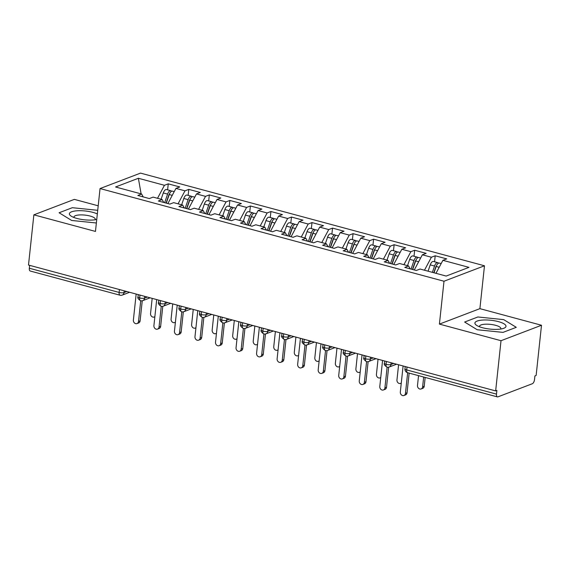 <?xml version="1.0" encoding="UTF-8"?>
<svg xmlns="http://www.w3.org/2000/svg" width="570" height="570" viewBox="0 0 570 570"><rect width="100%" height="100%" fill="white"/><g stroke="black" fill="none" stroke-linecap="round" stroke-linejoin="round"><path stroke-width="0.85" d="M541.5 325.256L536.135 375.459L534.909 375.929L534.518 379.599A3.605 1.681 105.1 0 1 532.309 383.738L497.959 396.848A3.605 1.681 105.1 0 1 497.389 396.891L407.6 372.702A3.605 1.681 105.1 0 1 406.702 369.923L496.484 394.112L496.876 390.443L495.651 390.913L501.016 340.703L541.5 325.256L479.897 308.655L484.479 265.784L140.534 173.109L100.049 188.556L443.994 281.238L484.479 265.784M98.204 205.806L74.349 199.379L33.865 214.833L28.5 265.043L495.651 390.913M168.257 183.854L164.452 185.3L138.375 178.275L115.553 186.989L141.638 194.014L137.833 195.46L149.333 198.56L153.13 197.113L162.165 199.543L158.367 200.996L169.867 204.096L173.665 202.642L182.699 205.079L178.902 206.532L190.401 209.625L194.199 208.178L203.234 210.608L199.436 212.061L210.936 215.161L214.733 213.707L223.768 216.144L219.97 217.597L231.47 220.697L235.268 219.243L244.302 221.68L240.504 223.127L252.004 226.226L255.802 224.772L264.836 227.209L261.039 228.663L272.538 231.762L276.336 230.309L285.37 232.745L281.573 234.192L293.073 237.291L296.87 235.838L305.905 238.274L302.107 239.728L313.607 242.827L317.405 241.374L326.439 243.81L322.641 245.257L334.141 248.356L337.939 246.91L346.973 249.339L343.176 250.793L354.668 253.892L358.473 252.439L367.507 254.876L363.71 256.329L375.203 259.421L379.007 257.975L388.042 260.405L384.244 261.858L395.737 264.957L399.541 263.504L408.576 265.941L404.778 267.394L416.271 270.493L420.076 269.04L446.153 276.065L468.975 267.358L442.897 260.326L446.695 258.88L435.202 255.78L431.397 257.234L422.363 254.797L426.161 253.344L414.668 250.244L410.863 251.698L401.829 249.261L405.626 247.815L394.134 244.715L390.329 246.162L381.294 243.732L385.092 242.279L373.599 239.179L369.795 240.633L360.76 238.196L364.558 236.742L353.065 233.65L349.26 235.096L340.226 232.667L344.031 231.213L332.531 228.114L328.726 229.567L319.692 227.131L323.496 225.677L311.997 222.585L308.192 224.031L299.157 221.602L302.962 220.148L291.462 217.049L287.658 218.502L278.623 216.066L282.428 214.612L270.928 211.513L267.123 212.966L258.089 210.53L261.894 209.083L250.394 205.984L246.589 207.437L237.555 205.001L241.359 203.547L229.86 200.448L226.055 201.901L217.02 199.464L220.825 198.018L209.325 194.919L205.521 196.365L196.486 193.935L200.291 192.482L188.791 189.383L184.986 190.836L175.952 188.399L179.757 186.953L168.257 183.854L167.616 189.853M175.952 188.399L167.872 203.561M184.986 190.836L178.061 203.825M141.638 194.014L143.191 196.907M196.486 193.935L188.406 209.09M205.521 196.365L198.595 209.361M162.165 199.543L163.725 202.443M217.02 199.464L208.941 214.626M226.055 201.901L219.129 214.89M182.699 205.079L184.26 207.972M237.555 205.001L229.475 220.155M246.589 207.437L239.664 220.426M203.234 210.608L204.794 213.508M258.089 210.53L250.009 225.691M267.123 212.966L260.198 225.962M223.768 216.144L225.328 219.037M278.623 216.066L270.543 231.22M287.658 218.502L280.732 231.491M244.302 221.68L245.862 224.573M299.157 221.602L291.078 236.757M308.192 224.031L301.266 237.027M264.836 227.209L266.397 230.109M319.692 227.131L311.612 242.286M328.726 229.567L321.801 242.556M285.37 232.745L286.931 235.638M340.226 232.667L332.146 247.822M349.26 235.096L342.335 248.093M305.905 238.274L307.465 241.174M360.76 238.196L352.68 253.351M369.795 240.633L362.869 253.621M326.439 243.81L327.999 246.703M381.294 243.732L373.215 258.887M390.329 246.162L383.403 259.158M346.973 249.339L348.534 252.239M401.829 249.261L393.749 264.423M410.863 251.698L403.938 264.687M367.507 254.876L369.068 257.768M422.363 254.797L414.283 269.952M431.397 257.234L424.472 270.223M388.042 260.405L389.602 263.304M496.484 394.112A3.605 1.681 105.1 0 0 497.389 396.891M442.897 260.326L435.972 273.322M408.576 265.941L410.136 268.833M29.334 268.242L119.123 292.431A3.605 1.681 -74.9 0 0 120.021 295.21L30.238 271.021A3.605 1.681 -74.9 0 1 29.334 268.242L29.647 265.349M479.897 308.655L439.413 324.109L501.016 340.703M439.413 324.109L443.994 281.238M33.865 214.833L95.468 231.427L100.049 188.556M464.636 322.036L477.211 329.738L503.032 332.381L516.278 327.322L503.702 319.628L477.881 316.977L464.636 322.036L477.881 316.977L503.702 319.628L516.278 327.322L503.032 332.381L477.211 329.738L464.636 322.036M71.663 220.462L96.373 222.991L71.663 220.462L59.088 212.76L71.663 220.462M72.333 207.701L59.088 212.76L72.333 207.701L97.727 210.309L72.333 207.701M138.375 178.275L141.111 193.871M164.452 185.3L157.527 198.296M435.202 255.78L434.561 261.78M391.17 362.762L390.984 364.487A3.605 3.021 69.1 0 1 389.189 367.03A3.605 3.605 0 0 1 386.966 367.137A3.605 1.681 -74.9 0 1 386.937 367.13A3.605 1.681 -74.9 0 1 386.061 364.358L386.375 361.466M414.668 250.244L414.027 256.243M394.134 244.715L393.492 250.715M373.599 239.179L372.958 245.178M353.065 233.65L352.424 239.649M332.531 228.114L331.89 234.113M311.997 222.585L311.355 228.584M291.462 217.049L290.821 223.048M270.928 211.513L270.287 217.519M250.394 205.984L249.753 211.983M229.86 200.448L229.218 206.447M209.325 194.919L208.684 200.918M188.791 189.383L188.15 195.382M370.635 357.226L370.45 358.958A3.605 3.021 69.1 0 1 368.655 361.494A3.605 3.605 0 0 1 366.432 361.608A3.605 1.681 -74.9 0 1 366.403 361.601A3.605 1.681 -74.9 0 1 365.527 358.829L365.84 355.937M350.101 351.697L349.916 353.421A3.605 1.026 -173.9 0 1 344.993 353.293A3.605 1.026 -173.9 0 1 343.354 352.239C342.691 353.101 343.525 354.383 345.869 356.065A3.605 1.681 -74.9 0 1 345.869 356.065A3.605 1.681 -74.9 0 1 344.993 353.293L345.306 350.4M329.567 346.161L329.382 347.892A3.605 3.021 69.1 0 1 327.586 350.429A3.605 3.605 0 0 1 325.363 350.543A3.605 1.681 -74.9 0 1 325.335 350.536A3.605 1.681 -74.9 0 1 324.458 347.764L324.772 344.871M309.033 340.632L308.847 342.356A3.605 3.021 69.1 0 1 307.052 344.893A3.605 3.605 0 0 1 304.829 345.007A3.605 1.681 -74.9 0 1 304.8 345A3.605 1.681 -74.9 0 1 303.924 342.228L304.238 339.335M288.498 335.096L288.313 336.82A3.605 3.021 69.1 0 1 286.518 339.364A3.605 3.605 0 0 1 284.295 339.478A3.605 1.681 -74.9 0 1 284.266 339.471A3.605 1.681 -74.9 0 1 283.39 336.699L283.703 333.806M267.964 329.56L267.779 331.291A3.605 3.021 69.1 0 1 265.983 333.828A3.605 3.605 0 0 1 263.76 333.942A3.605 1.681 -74.9 0 1 263.732 333.935A3.605 1.681 -74.9 0 1 262.856 331.163L263.169 328.27M247.43 324.031L247.245 325.755A3.605 3.021 69.1 0 1 245.449 328.299A3.605 3.605 0 0 1 243.226 328.413A3.605 1.681 -74.9 0 1 243.198 328.398A3.605 1.681 -74.9 0 1 242.328 325.627L242.635 322.741M226.896 318.495L226.71 320.226A3.605 3.021 69.1 0 1 224.915 322.762A3.605 3.605 0 0 1 222.692 322.877A3.605 1.681 -74.9 0 1 222.663 322.869A3.605 1.681 -74.9 0 1 221.794 320.098L222.101 317.205M206.361 312.966L206.176 314.69A3.605 3.021 69.1 0 1 204.381 317.233A3.605 3.605 0 0 1 202.158 317.347A3.605 1.681 -74.9 0 1 202.129 317.333A3.605 1.681 -74.9 0 1 201.26 314.562L201.566 311.669M185.827 307.43L185.642 309.161A3.605 3.021 69.1 0 1 183.846 311.697A3.605 3.605 0 0 1 181.623 311.811A3.605 1.681 -74.9 0 1 181.595 311.804A3.605 1.681 -74.9 0 1 180.726 309.033L181.032 306.14M165.293 301.901L165.108 303.625A3.605 3.021 69.1 0 1 163.312 306.168A3.605 3.605 0 0 1 161.089 306.275A3.605 1.681 -74.9 0 1 161.061 306.268A3.605 1.681 -74.9 0 1 160.191 303.496L160.498 300.604M144.759 296.364L144.573 298.096A3.605 1.026 -173.9 0 1 139.657 297.968A3.605 1.026 -173.9 0 1 138.011 296.906C137.349 297.775 138.189 299.051 140.526 300.739A3.605 1.681 -74.9 0 1 140.526 300.739A3.605 1.681 -74.9 0 1 139.657 297.968L139.964 295.075M403.104 365.976L400.318 392.003A3.007 2.515 -110.9 0 0 401.366 394.853A3.007 2.515 -110.9 0 0 403.959 395.502A3.007 2.515 -110.9 0 0 405.455 393.386L407.051 392.78A3.007 2.515 69.1 0 1 405.555 394.896L403.959 395.502M409.153 373.115L407.051 392.78M407.664 372.716L405.455 393.386M433.799 272.738L435.822 266.846A1.681 0.784 -74.9 0 1 436.435 265.834M432.374 272.353L434.54 266.04A4.809 2.244 -74.9 0 1 436.998 262.699A4.809 2.244 -74.9 0 1 437.76 262.642L433.442 261.48A4.809 2.244 105.1 0 0 432.687 261.537A4.809 2.244 105.1 0 0 430.229 264.879L428.063 271.192M437.76 262.642A4.809 2.244 -74.9 0 1 438.487 263.212M434.012 272.795L436.185 266.482A4.809 2.244 -74.9 0 1 438.636 263.141A4.809 2.244 -74.9 0 1 439.399 263.084L441.173 263.561M422.626 386.83L424.223 386.225A3.007 2.515 69.1 0 1 422.726 388.341L421.137 388.947A3.007 2.515 -110.9 0 0 422.626 386.83L423.674 377.034M418.544 375.651L417.497 385.448A3.007 2.515 -110.9 0 0 418.537 388.298A3.007 2.515 -110.9 0 0 421.137 388.947M424.223 386.225L425.163 377.433M382.57 360.447L379.791 386.474A3.007 2.515 -110.9 0 0 380.831 389.324A3.007 2.515 -110.9 0 0 383.425 389.973A3.007 2.515 -110.9 0 0 384.921 387.857L386.517 387.244A3.007 2.515 69.1 0 1 385.021 389.36L383.425 389.973M388.662 367.187L386.517 387.244M387.13 367.18L384.921 387.857M362.036 354.911L359.257 380.938A3.007 2.515 -110.9 0 0 360.297 383.788A3.007 2.515 -110.9 0 0 362.891 384.436A3.007 2.515 -110.9 0 0 364.387 382.32L365.983 381.715A3.007 2.515 69.1 0 1 364.487 383.831L362.891 384.436M368.127 361.651L365.983 381.715M366.596 361.651L364.387 382.32M341.501 349.374L338.722 375.402A3.007 2.515 -110.9 0 0 339.763 378.259A3.007 2.515 -110.9 0 0 342.356 378.907A3.007 2.515 -110.9 0 0 343.853 376.791L345.448 376.179A3.007 2.515 69.1 0 1 343.952 378.295L342.356 378.907M347.593 356.122L345.448 376.179M346.061 356.115L343.853 376.791M320.967 343.845L318.188 369.873A3.007 2.515 -110.9 0 0 319.228 372.723A3.007 2.515 -110.9 0 0 321.822 373.371A3.007 2.515 -110.9 0 0 323.318 371.255L324.914 370.65A3.007 2.515 69.1 0 1 323.418 372.766L321.822 373.371M327.059 350.586L324.914 370.65M325.527 350.579L323.318 371.255M412.481 269.467L415.288 261.317A1.681 0.784 -74.9 0 1 415.901 260.298M411.063 269.083L414.005 260.504A4.809 2.244 -74.9 0 1 416.463 257.17A4.809 2.244 -74.9 0 1 417.226 257.106L412.908 255.944A4.809 2.244 105.1 0 0 412.153 256.008A4.809 2.244 105.1 0 0 409.695 259.343L407.529 265.656M417.226 257.106A4.809 2.244 -74.9 0 1 417.953 257.676M412.701 269.524L415.651 260.946A4.809 2.244 -74.9 0 1 418.102 257.612A4.809 2.244 -74.9 0 1 418.865 257.555L420.639 258.032M398.58 364.757L396.962 379.919A3.007 2.515 -110.9 0 0 398.003 382.769A3.007 2.515 -110.9 0 0 400.603 383.418A3.007 2.515 -110.9 0 0 401.287 382.99M391.946 263.939L394.753 255.78A1.681 0.784 -74.9 0 1 395.366 254.769M390.528 263.554L393.478 254.975A4.809 2.244 -74.9 0 1 395.929 251.634A4.809 2.244 -74.9 0 1 396.692 251.577L392.374 250.415A4.809 2.244 105.1 0 0 391.618 250.472A4.809 2.244 105.1 0 0 389.16 253.807L386.994 260.127M396.692 251.577A4.809 2.244 -74.9 0 1 397.418 252.147M392.167 263.995L395.117 255.417A4.809 2.244 -74.9 0 1 397.568 252.075A4.809 2.244 -74.9 0 1 398.33 252.018L400.104 252.496M378.045 359.228L376.428 374.383A3.007 2.515 -110.9 0 0 377.468 377.233A3.007 2.515 -110.9 0 0 380.069 377.882A3.007 2.515 -110.9 0 0 380.753 377.461M371.412 258.402L374.219 250.251A1.681 0.784 -74.9 0 1 374.832 249.233M369.994 258.018L372.944 249.439A4.809 2.244 -74.9 0 1 375.395 246.105A4.809 2.244 -74.9 0 1 376.157 246.041L371.847 244.879A4.809 2.244 105.1 0 0 371.084 244.936A4.809 2.244 105.1 0 0 368.626 248.278L366.46 254.59M376.157 246.041A4.809 2.244 -74.9 0 1 376.884 246.611M371.633 258.459L374.583 249.881A4.809 2.244 -74.9 0 1 377.034 246.546A4.809 2.244 -74.9 0 1 377.796 246.482L379.57 246.96M357.511 353.692L355.894 368.847A3.007 2.515 -110.9 0 0 356.934 371.697A3.007 2.515 -110.9 0 0 359.535 372.353A3.007 2.515 -110.9 0 0 360.219 371.925M350.878 252.866L353.685 244.715A1.681 0.784 -74.9 0 1 354.298 243.704M349.46 252.489L352.41 243.903A4.809 2.244 -74.9 0 1 354.861 240.569A4.809 2.244 -74.9 0 1 355.623 240.512L351.312 239.35A4.809 2.244 105.1 0 0 350.55 239.407A4.809 2.244 105.1 0 0 348.092 242.742L345.926 249.054M355.623 240.512A4.809 2.244 -74.9 0 1 356.35 241.082M351.099 252.93L354.048 244.352A4.809 2.244 -74.9 0 1 356.499 241.01A4.809 2.244 -74.9 0 1 357.262 240.953L359.036 241.431M336.977 348.163L335.36 363.318A3.007 2.515 -110.9 0 0 336.4 366.168A3.007 2.515 -110.9 0 0 339 366.816A3.007 2.515 -110.9 0 0 339.684 366.396M482.484 327.721A15.632 4.432 6.1 0 0 503.559 328.363A15.632 4.432 6.1 0 0 498.429 321.637A15.632 4.432 6.1 0 0 479.634 320.418A15.632 4.432 6.1 0 0 476.869 325.513A15.632 4.432 6.1 0 0 482.484 327.721M500.574 329.061A10.702 3.035 6.1 0 0 500.809 328.534A10.702 3.035 6.1 0 0 495.629 325.313A10.702 3.035 6.1 0 0 479.527 326.254A10.702 3.035 6.1 0 0 479.648 326.824M97.335 213.95A15.632 4.432 6.1 0 0 92.882 212.361A15.632 4.432 6.1 0 0 74.086 211.142A15.632 4.432 6.1 0 0 71.321 216.237A15.632 4.432 6.1 0 0 76.936 218.445A15.632 4.432 6.1 0 0 96.75 219.457M95.026 219.785A10.702 3.035 6.1 0 0 95.261 219.258A10.702 3.035 6.1 0 0 90.074 216.037A10.702 3.035 6.1 0 0 73.979 216.978A10.702 3.035 6.1 0 0 74.1 217.548M300.433 338.309L297.654 364.337A3.007 2.515 -110.9 0 0 298.694 367.187A3.007 2.515 -110.9 0 0 301.288 367.842A3.007 2.515 -110.9 0 0 302.784 365.726L304.38 365.114A3.007 2.515 69.1 0 1 302.884 367.23L301.288 367.842M306.525 345.049L304.38 365.114M304.993 345.049L302.784 365.726M330.344 247.337L333.151 239.186A1.681 0.784 -74.9 0 1 333.764 238.167M328.926 246.953L331.875 238.374A4.809 2.244 -74.9 0 1 334.326 235.032A4.809 2.244 -74.9 0 1 335.089 234.975L330.778 233.814A4.809 2.244 105.1 0 0 330.016 233.871A4.809 2.244 105.1 0 0 327.558 237.213L325.392 243.525M335.089 234.975A4.809 2.244 -74.9 0 1 335.815 235.545M330.564 247.394L333.514 238.816A4.809 2.244 -74.9 0 1 335.965 235.481A4.809 2.244 -74.9 0 1 336.728 235.417L338.502 235.894M316.443 342.627L314.825 357.782A3.007 2.515 -110.9 0 0 315.865 360.632A3.007 2.515 -110.9 0 0 318.466 361.28A3.007 2.515 -110.9 0 0 319.15 360.86M279.899 332.78L277.12 358.808A3.007 2.515 -110.9 0 0 278.16 361.658A3.007 2.515 -110.9 0 0 280.754 362.306A3.007 2.515 -110.9 0 0 282.25 360.19L283.846 359.584A3.007 2.515 69.1 0 1 282.349 361.701L280.754 362.306M285.99 339.52L283.846 359.584M284.459 339.513L282.25 360.19M309.809 241.801L312.617 233.65A1.681 0.784 -74.9 0 1 313.229 232.638M308.391 241.423L311.341 232.838A4.809 2.244 -74.9 0 1 313.792 229.503A4.809 2.244 -74.9 0 1 314.555 229.446L310.244 228.285A4.809 2.244 105.1 0 0 309.482 228.342A4.809 2.244 105.1 0 0 307.023 231.677L304.857 237.989M314.555 229.446A4.809 2.244 -74.9 0 1 315.281 230.009M310.03 241.865L312.98 233.28A4.809 2.244 -74.9 0 1 315.438 229.945A4.809 2.244 -74.9 0 1 316.193 229.888L317.967 230.365M295.908 337.091L294.291 352.253A3.007 2.515 -110.9 0 0 295.331 355.103A3.007 2.515 -110.9 0 0 297.932 355.751A3.007 2.515 -110.9 0 0 298.616 355.324M259.364 327.244L256.586 353.272A3.007 2.515 -110.9 0 0 257.626 356.122A3.007 2.515 -110.9 0 0 260.219 356.77A3.007 2.515 -110.9 0 0 261.716 354.654L263.312 354.048A3.007 2.515 69.1 0 1 261.815 356.165L260.219 356.77M265.456 333.984L263.312 354.048M263.924 333.984L261.716 354.654M289.275 236.272L292.082 228.121A1.681 0.784 -74.9 0 1 292.695 227.102M287.857 235.887L290.807 227.309A4.809 2.244 -74.9 0 1 293.258 223.967A4.809 2.244 -74.9 0 1 294.02 223.91L289.71 222.749A4.809 2.244 105.1 0 0 288.947 222.806A4.809 2.244 105.1 0 0 286.489 226.147L284.323 232.46M294.02 223.91A4.809 2.244 -74.9 0 1 294.747 224.48M289.496 236.329L292.446 227.751A4.809 2.244 -74.9 0 1 294.904 224.409A4.809 2.244 -74.9 0 1 295.659 224.352L297.433 224.829M275.374 331.562L273.757 346.717A3.007 2.515 -110.9 0 0 274.797 349.567A3.007 2.515 -110.9 0 0 277.398 350.215A3.007 2.515 -110.9 0 0 278.082 349.795M238.83 321.715L236.051 347.743A3.007 2.515 -110.9 0 0 237.091 350.593A3.007 2.515 -110.9 0 0 239.685 351.241A3.007 2.515 -110.9 0 0 241.181 349.125L242.777 348.512A3.007 2.515 69.1 0 1 241.281 350.628L239.685 351.241M244.922 328.455L242.777 348.512M243.39 328.448L241.181 349.125M268.741 230.736L271.548 222.585A1.681 0.784 -74.9 0 1 272.161 221.573M267.323 230.351L270.273 221.773A4.809 2.244 -74.9 0 1 272.724 218.438A4.809 2.244 -74.9 0 1 273.486 218.381L269.175 217.22A4.809 2.244 105.1 0 0 268.413 217.277A4.809 2.244 105.1 0 0 265.955 220.611L263.789 226.924M273.486 218.381A4.809 2.244 -74.9 0 1 274.213 218.944M268.962 230.8L271.911 222.215A4.809 2.244 -74.9 0 1 274.37 218.88A4.809 2.244 -74.9 0 1 275.125 218.823L276.899 219.3M254.84 326.026L253.222 341.188A3.007 2.515 -110.9 0 0 254.263 344.038A3.007 2.515 -110.9 0 0 256.863 344.686A3.007 2.515 -110.9 0 0 257.547 344.259M218.296 316.179L215.517 342.207A3.007 2.515 -110.9 0 0 216.557 345.057A3.007 2.515 -110.9 0 0 219.151 345.705A3.007 2.515 -110.9 0 0 220.647 343.589L222.243 342.983A3.007 2.515 69.1 0 1 220.747 345.099L219.151 345.705M224.388 322.919L222.243 342.983M222.856 322.919L220.647 343.589M248.207 225.207L251.014 217.049A1.681 0.784 -74.9 0 1 251.627 216.037M246.789 224.822L249.738 216.244A4.809 2.244 -74.9 0 1 252.189 212.902A4.809 2.244 -74.9 0 1 252.952 212.845L248.641 211.684A4.809 2.244 105.1 0 0 247.879 211.741A4.809 2.244 105.1 0 0 245.421 215.082L243.255 221.395M252.952 212.845A4.809 2.244 -74.9 0 1 253.679 213.415M248.427 225.264L251.377 216.686A4.809 2.244 -74.9 0 1 253.835 213.344A4.809 2.244 -74.9 0 1 254.59 213.287L256.365 213.764M234.306 320.497L232.688 335.652A3.007 2.515 -110.9 0 0 233.729 338.502A3.007 2.515 -110.9 0 0 236.329 339.15A3.007 2.515 -110.9 0 0 237.013 338.73M197.762 310.65L194.983 336.678A3.007 2.515 -110.9 0 0 196.023 339.528A3.007 2.515 -110.9 0 0 198.617 340.176A3.007 2.515 -110.9 0 0 200.113 338.06L201.709 337.447A3.007 2.515 69.1 0 1 200.213 339.563L198.617 340.176M203.853 317.39L201.709 337.447M202.321 317.383L200.113 338.06M227.672 219.671L230.48 211.52A1.681 0.784 -74.9 0 1 231.092 210.501M226.254 219.286L229.204 210.708A4.809 2.244 -74.9 0 1 231.655 207.373A4.809 2.244 -74.9 0 1 232.417 207.309L228.107 206.148A4.809 2.244 105.1 0 0 227.344 206.212A4.809 2.244 105.1 0 0 224.886 209.546L222.72 215.859M232.417 207.309A4.809 2.244 -74.9 0 1 233.144 207.879M227.893 219.728L230.843 211.149A4.809 2.244 -74.9 0 1 233.301 207.815A4.809 2.244 -74.9 0 1 234.056 207.758L235.83 208.235M213.771 314.961L212.154 330.123A3.007 2.515 -110.9 0 0 213.194 332.973A3.007 2.515 -110.9 0 0 215.795 333.621A3.007 2.515 -110.9 0 0 216.479 333.194M177.227 305.114L174.448 331.142A3.007 2.515 -110.9 0 0 175.489 333.992A3.007 2.515 -110.9 0 0 178.082 334.64A3.007 2.515 -110.9 0 0 179.578 332.524L181.174 331.918A3.007 2.515 69.1 0 1 179.678 334.034L178.082 334.64M183.319 311.854L181.174 331.918M181.787 311.854L179.578 332.524M207.138 214.142L209.945 205.984A1.681 0.784 -74.9 0 1 210.558 204.972M205.72 213.757L208.67 205.179A4.809 2.244 -74.9 0 1 211.121 201.837A4.809 2.244 -74.9 0 1 211.883 201.78L207.573 200.619A4.809 2.244 105.1 0 0 206.81 200.676A4.809 2.244 105.1 0 0 204.352 204.017L202.186 210.33M211.883 201.78A4.809 2.244 -74.9 0 1 212.61 202.35M207.359 214.199L210.309 205.62A4.809 2.244 -74.9 0 1 212.767 202.279A4.809 2.244 -74.9 0 1 213.522 202.222L215.296 202.699M193.244 309.432L191.62 324.587A3.007 2.515 -110.9 0 0 192.66 327.437A3.007 2.515 -110.9 0 0 195.261 328.085A3.007 2.515 -110.9 0 0 195.945 327.665M156.693 299.585L153.914 325.613A3.007 2.515 -110.9 0 0 154.954 328.463A3.007 2.515 -110.9 0 0 157.548 329.111A3.007 2.515 -110.9 0 0 159.044 326.995L160.64 326.382A3.007 2.515 69.1 0 1 159.144 328.498L157.548 329.111M162.785 306.325L160.64 326.382M161.253 306.318L159.044 326.995M186.611 208.606L189.411 200.455A1.681 0.784 -74.9 0 1 190.024 199.436M185.186 208.221L188.136 199.642A4.809 2.244 -74.9 0 1 190.587 196.308A4.809 2.244 -74.9 0 1 191.349 196.244L187.038 195.083A4.809 2.244 105.1 0 0 186.276 195.139A4.809 2.244 105.1 0 0 183.818 198.481L181.652 204.794M191.349 196.244A4.809 2.244 -74.9 0 1 192.076 196.814M186.825 208.663L189.774 200.084A4.809 2.244 -74.9 0 1 192.233 196.75A4.809 2.244 -74.9 0 1 192.988 196.693L194.762 197.163M172.71 303.895L171.085 319.05A3.007 2.515 -110.9 0 0 172.126 321.908A3.007 2.515 -110.9 0 0 174.726 322.556A3.007 2.515 -110.9 0 0 175.41 322.128M136.159 294.049L133.38 320.076A3.007 2.515 -110.9 0 0 134.42 322.926A3.007 2.515 -110.9 0 0 137.014 323.575A3.007 2.515 -110.9 0 0 138.51 321.459L140.106 320.853A3.007 2.515 69.1 0 1 138.61 322.969L137.014 323.575M142.251 300.789L140.106 320.853M140.719 300.789L138.51 321.459M166.077 203.077L168.877 194.919A1.681 0.784 -74.9 0 1 169.489 193.907M164.652 202.692L167.601 194.106A4.809 2.244 -74.9 0 1 170.052 190.772A4.809 2.244 -74.9 0 1 170.815 190.715L166.504 189.554A4.809 2.244 105.1 0 0 165.742 189.611A4.809 2.244 105.1 0 0 163.284 192.945L161.118 199.265M170.815 190.715A4.809 2.244 -74.9 0 1 171.541 191.285M166.29 203.134L169.24 194.555A4.809 2.244 -74.9 0 1 171.698 191.214A4.809 2.244 -74.9 0 1 172.453 191.157L174.228 191.634M152.176 298.367L150.551 313.521A3.007 2.515 -110.9 0 0 151.591 316.371A3.007 2.515 -110.9 0 0 154.192 317.02A3.007 2.515 -110.9 0 0 154.876 316.599M407.009 367.03L406.702 369.923A3.605 1.026 -173.9 0 1 404.957 368.833A3.605 3.605 0 0 0 407.6 372.702M124.224 290.835L124.039 292.56A3.605 1.026 -173.9 0 1 119.123 292.431L119.429 289.539M384.665 361.01L384.422 363.304A3.605 1.026 -173.9 0 0 386.061 364.358A3.605 1.026 -173.9 0 0 390.984 364.487L393.713 363.446M364.13 355.473L363.888 357.768A3.605 1.026 -173.9 0 0 365.527 358.829A3.605 1.026 -173.9 0 0 370.45 358.958L373.179 357.91M345.897 356.072A3.605 3.605 0 0 0 348.12 355.965A3.605 3.021 69.1 0 0 349.916 353.421L352.645 352.381M323.062 344.408L322.82 346.703A3.605 1.026 -173.9 0 0 324.458 347.764A3.605 1.026 -173.9 0 0 329.382 347.892L332.111 346.845M302.528 338.879L302.285 341.173A3.605 1.026 -173.9 0 0 303.924 342.228A3.605 1.026 -173.9 0 0 308.847 342.356L311.576 341.316M281.993 333.343L281.751 335.637A3.605 1.026 -173.9 0 0 283.39 336.699A3.605 1.026 -173.9 0 0 288.313 336.82L291.042 335.78M261.459 327.814L261.217 330.108A3.605 1.026 -173.9 0 0 262.856 331.163A3.605 1.026 -173.9 0 0 267.779 331.291L270.508 330.251M240.925 322.278L240.683 324.572A3.605 1.026 -173.9 0 0 242.328 325.627A3.605 1.026 -173.9 0 0 247.245 325.755L249.974 324.715M220.391 316.742L220.148 319.036A3.605 1.026 -173.9 0 0 221.794 320.098A3.605 1.026 -173.9 0 0 226.71 320.226L229.439 319.186M199.856 311.213L199.614 313.507A3.605 1.026 -173.9 0 0 201.26 314.562A3.605 1.026 -173.9 0 0 206.176 314.69L208.905 313.65M179.322 305.677L179.08 307.971A3.605 1.026 -173.9 0 0 180.726 309.033A3.605 1.026 -173.9 0 0 185.642 309.161L188.371 308.121M158.788 300.148L158.546 302.442A3.605 1.026 -173.9 0 0 160.191 303.496A3.605 1.026 -173.9 0 0 165.108 303.625L167.837 302.584M140.555 300.746A3.605 3.605 0 0 0 142.778 300.632A3.605 3.021 69.1 0 0 144.573 298.096L147.302 297.048M120.021 295.21A3.605 3.605 0 0 0 122.244 295.096A3.605 3.021 69.1 0 0 124.039 292.56L126.768 291.519M436.185 266.482L439.185 267.287M430.229 264.879L434.54 266.04M415.651 260.946L418.651 261.758M409.695 259.343L414.005 260.504M395.117 255.417L398.117 256.222M389.16 253.807L393.478 254.975M374.583 249.881L377.582 250.693M368.626 248.278L372.944 249.439M354.048 244.352L357.048 245.157M348.092 242.742L352.41 243.903M333.514 238.816L336.514 239.621M327.558 237.213L331.875 238.374M312.98 233.28L315.98 234.092M307.023 231.677L311.341 232.838M292.446 227.751L295.445 228.556M286.489 226.147L290.807 227.309M271.911 222.215L274.911 223.027M265.955 220.611L270.273 221.773M251.377 216.686L254.377 217.491M245.421 215.082L249.738 216.244M230.843 211.149L233.843 211.962M224.886 209.546L229.204 210.708M210.309 205.62L213.308 206.426M204.352 204.017L208.67 205.179M189.774 200.084L192.774 200.897M183.818 198.481L188.136 199.642M169.24 194.555L172.24 195.36M163.284 192.945L167.601 194.106M389.189 367.03L396.563 364.216M405.199 366.539L404.957 368.833M368.655 361.494L376.029 358.68M384.422 363.304C383.76 364.173 384.593 365.448 386.937 367.13M348.12 355.965L355.495 353.151M363.888 357.768C363.225 358.637 364.059 359.912 366.403 361.601M327.586 350.429L334.961 347.615M343.354 352.239L343.596 349.944M307.052 344.893L314.426 342.086M322.82 346.703C322.157 347.572 322.99 348.847 325.335 350.536M286.518 339.364L293.892 336.549M302.285 341.173C301.623 342.036 302.456 343.318 304.8 345M265.983 333.828L273.358 331.013M281.751 335.637C281.088 336.507 281.922 337.782 284.266 339.471M245.449 328.299L252.823 325.484M261.217 330.108C260.554 330.971 261.388 332.246 263.732 333.935M224.915 322.762L232.289 319.948M240.683 324.572C240.02 325.442 240.854 326.717 243.198 328.398M204.381 317.233L211.755 314.419M220.148 319.036C219.486 319.905 220.319 321.181 222.663 322.869M183.846 311.697L191.221 308.883M199.614 313.507C198.951 314.376 199.785 315.652 202.129 317.333M163.312 306.168L170.686 303.354M179.08 307.971C178.417 308.84 179.258 310.116 181.595 311.804M142.778 300.632L150.152 297.818M158.546 302.442C157.883 303.304 158.724 304.587 161.061 306.268M122.244 295.096L129.618 292.289M138.011 296.906L138.254 294.612M401.266 383.161L400.603 383.418M380.732 377.625L380.069 377.882M360.197 372.096L359.535 372.353M339.663 366.56L339 366.816M319.129 361.031L318.466 361.28M298.594 355.495L297.932 355.751M278.06 349.966L277.398 350.215M257.526 344.43L256.863 344.686M236.992 338.901L236.329 339.15M216.458 333.365L215.795 333.621M195.923 327.828L195.261 328.085M175.389 322.299L174.726 322.556M154.855 316.763L154.192 317.02"/></g></svg>
